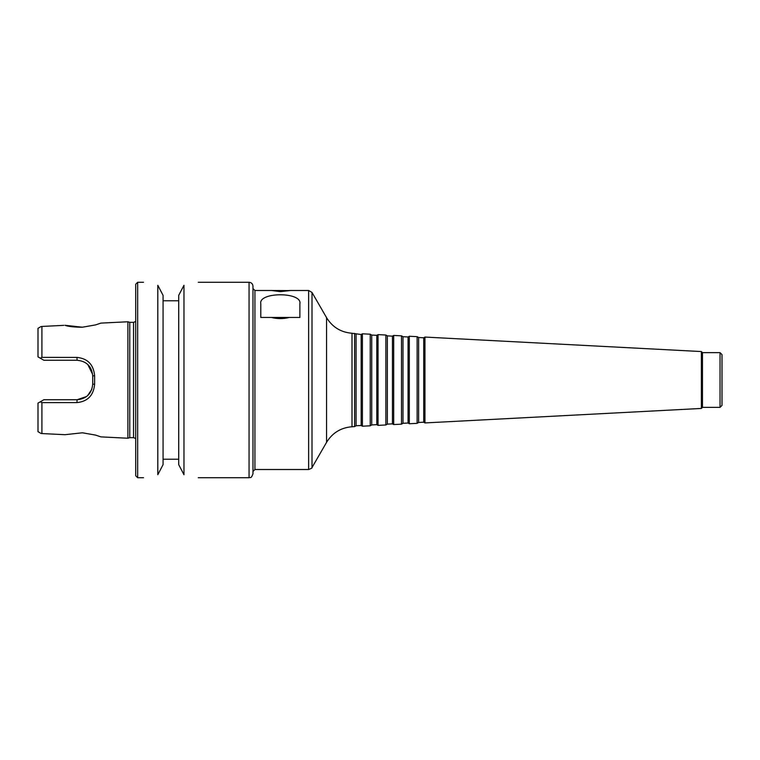 <?xml version="1.0" encoding="UTF-8"?>
<svg xmlns="http://www.w3.org/2000/svg" width="760" height="760" viewBox="0 0 760 760"><rect width="100%" height="100%" fill="white"/><g stroke="black" fill="none" stroke-linecap="round" stroke-linejoin="round"><path stroke-width="1.14" d="M271.424 290.491L290.101 290.586L280.335 291.631L271.424 290.491L254.923 290.491L254.923 469.509L308.626 469.509L308.626 290.491L312.008 292.448L312.008 467.552C312.445 467.856 311.315 468.512 308.626 469.509M280.335 317.462L289.322 317.462C283.328 318.962 277.334 318.962 271.339 317.462L280.335 317.462M289.237 290.491L308.626 290.491M271.339 317.462L260.784 317.462L260.784 303.762C258.21 291.783 302.452 291.783 299.877 303.762L299.877 317.462L289.322 317.462M254.923 290.491L252.976 288.543M356.088 334.248L356.088 425.752L361.171 425.486L361.171 334.514L352.003 333.25C340.888 332.348 332.415 327.151 326.562 317.661L312.008 292.448M354.597 333.383L354.597 426.616L352.003 426.749C340.898 427.652 332.415 432.849 326.562 442.339L312.008 467.552M361.171 334.514L362.416 333.792L362.416 426.208L361.171 425.486M371.716 335.065L371.716 424.935L376.798 424.669L376.798 335.331L371.716 335.065L370.224 334.2L370.224 425.799L362.416 426.208M370.224 334.2L362.416 333.792M376.798 335.331L378.043 334.618L378.043 425.381L376.798 424.669M387.353 335.882L387.353 424.118L392.435 423.852L392.435 336.148L387.353 335.882L385.861 335.027L385.861 424.973L378.043 425.381M385.861 335.027L378.043 334.618M392.435 336.148L393.68 335.435L393.68 424.565L392.435 423.852M402.99 336.709L402.99 423.291L408.072 423.026L408.072 336.974L402.99 336.709L401.498 335.844L401.498 424.156L393.68 424.565M401.498 335.844L393.68 335.435M408.072 336.974L409.317 336.252L409.317 423.748L408.072 423.026M418.627 337.526L418.627 422.474L423.709 422.209L423.709 337.791L418.627 337.526L417.135 336.661L417.135 423.339L409.317 423.748M417.135 336.661L409.317 336.252M423.709 337.791L424.945 337.07L424.945 422.93L423.709 422.209M701.375 408.443L702.458 407.36L702.458 352.64L701.375 351.557L701.375 408.443L424.945 422.93M701.375 351.557L424.945 337.07M702.458 352.64L720.043 352.64L720.043 407.36L702.458 407.36M720.043 352.64L722 354.597L722 405.403L720.043 407.36M252.976 286.197L252.976 473.803C251.047 479.237 250.24 476.919 249.061 477.717L249.061 282.283C251.436 282.52 252.738 283.822 252.976 286.197M157.805 474.715L163.077 464.616L163.077 295.383L157.805 285.285C139.089 281.551 139.089 281.551 157.805 285.285L157.805 474.715C139.089 478.448 139.089 478.448 157.805 474.715M163.077 459.22L178.704 459.22M178.704 464.616L183.977 474.715C202.692 478.448 202.692 478.448 183.977 474.715L183.977 285.285C202.692 281.551 202.692 281.551 183.977 285.285L178.704 295.383L178.704 464.616M198.255 282.283L249.061 282.283M127.898 321.765L127.898 438.235L129.761 437.655L129.761 322.344L127.898 321.765L100.928 323.114L95.475 324.928L82.365 327.209L64.989 325.299C68.219 326.505 73.901 327.151 82.052 327.227M63.793 325.356L41.904 326.448L63.793 325.356M127.898 438.235L100.928 436.886L95.475 435.072L82.365 432.791L64.989 434.701L41.904 433.551L63.793 434.644M41.163 326.486L38 328.32L38 356.877L43.861 360.259L77.083 360.259C86.593 361.18 91.798 366.396 92.72 375.896L92.72 384.104C91.808 393.594 86.593 398.81 77.083 399.741L43.861 399.741L40.308 401.793L41.904 402.619L41.904 433.551M38 403.123L40.308 401.793L38 403.123L38 431.68L41.163 433.513M41.904 326.448L41.904 357.38L40.308 358.207L38 356.877M41.904 402.619L76.978 402.591C87.704 401.489 93.585 395.38 94.62 384.265L94.62 375.734C93.575 364.61 87.704 358.501 76.978 357.409L41.904 357.38M87.78 364.496L92.644 374.376M91.77 389.433L87.543 395.713M86.593 396.511L77.083 399.741L76.978 402.591M178.704 300.779L163.077 300.779M129.761 322.344L133.56 322.344L133.56 437.655L135.717 438.51M135.717 321.49L133.56 322.344M135.717 313.557L135.717 475.76L135.717 284.24L137.665 282.283L143.535 282.283M326.562 317.661L326.562 442.339M352.003 333.25L352.003 426.749M77.083 360.259L76.978 357.409M92.72 375.896L94.62 375.734M92.72 384.104L94.62 384.265M137.665 282.283L137.665 477.717L135.717 475.76M254.923 469.509L252.976 471.456M356.088 425.752L354.597 426.616M371.716 424.935L370.224 425.799M387.353 424.118L385.861 424.973M402.99 423.291L401.498 424.156M418.627 422.474L417.135 423.339M198.255 477.717L249.061 477.717M129.761 437.655L133.56 437.655M137.665 477.717L143.535 477.717"/></g></svg>
